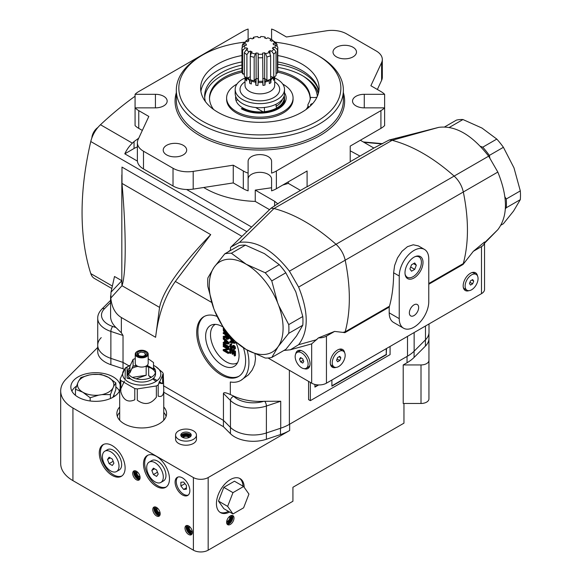<?xml version="1.0" encoding="UTF-8"?>
<svg xmlns="http://www.w3.org/2000/svg" width="581" height="581" viewBox="0 0 581 581"><rect width="100%" height="100%" fill="white"/><g stroke="black" fill="none" stroke-linecap="round" stroke-linejoin="round"><path stroke-width="0.87" d="M414.086 351.214L414.086 357.431L425.415 346.102A26.312 15.193 180 0 0 428.938 338.505L428.938 398.9A7.938 4.583 180 0 1 421.007 403.475L403.207 403.475L403.207 364.948L421.007 364.948A7.938 4.583 0 0 0 428.938 360.365L428.938 398.9M428.938 333.247L428.938 360.365M188.367 525.812A4.111 2.375 -120 0 0 187.801 525.994A4.111 2.375 -120 0 0 187.801 530.743A4.111 2.375 -120 0 0 191.912 533.118A4.111 2.375 -120 0 0 192.355 532.719M226.634 522.66A4.111 2.375 120 0 0 227.077 523.06A4.111 2.375 120 0 0 230.25 521.956A4.111 2.375 120 0 0 232.044 517.816A4.111 2.375 120 0 0 231.194 515.935A4.111 2.375 120 0 0 230.628 515.746M136.092 471.082A4.111 2.375 -120 0 0 135.533 471.264A4.111 2.375 -120 0 0 135.533 476.013A4.111 2.375 -120 0 0 139.643 478.388A4.111 2.375 -120 0 0 140.086 477.989M156.173 507.228A4.111 2.375 -120 0 0 155.614 507.409A4.111 2.375 -120 0 0 155.614 512.159A4.111 2.375 -120 0 0 159.724 514.534A4.111 2.375 -120 0 0 160.167 514.134M414.086 357.431A44.272 25.557 180 0 1 407.049 362.726L403.207 364.948M403.962 403.475L403.962 423.164L292.926 487.27L292.926 501.25L208.165 550.185A10.443 6.028 180 0 1 193.4 550.185L72.923 480.625A41.767 24.111 180 0 1 60.693 463.58L60.693 390.94A41.767 24.111 0 0 0 72.923 407.993L72.923 480.625M101.247 337.612A26.312 15.193 0 0 0 97.724 345.208A26.312 15.193 0 0 0 110.877 358.368L123.027 362.413L128.982 365.848L123.027 362.413L123.027 368.724L124.022 369.298M163.755 392.233L223.431 426.694L223.431 420.383L163.392 385.719L223.431 420.383L230.446 427.398A26.312 15.193 0 0 0 234.637 430.543M289.382 370.308L289.382 424.355A44.272 25.557 0 0 0 289.658 424.195L407.049 356.414L407.049 362.726M242.996 486.152A19.631 11.329 120 0 0 239.525 478.316M219.93 512.253A19.631 11.329 120 0 0 228.449 511.345M244.194 487.336A19.631 11.329 120 0 0 240.127 478.628A19.631 11.329 120 0 0 220.504 489.957A19.631 11.329 120 0 0 220.504 512.624A19.631 11.329 120 0 0 229.633 512.028M119.425 391.107A24.809 14.322 0 0 0 115.844 386.881M76.561 386.053A24.809 14.322 0 0 0 71.877 391.107M114.029 394.63L114.029 395.203A18.374 10.611 180 0 1 113.825 396.765M166.115 416.345A24.852 14.343 0 0 0 163.755 412.43M119.693 412.43A24.852 14.343 0 0 0 117.326 416.345M186.726 525.493A5.222 3.014 -120 0 0 187.249 531.063A5.222 3.014 -120 0 0 191.81 534.302M192.369 532.37A5.222 3.014 -120 0 0 190.089 527.112A5.222 3.014 -120 0 0 186.065 525.718A5.222 3.014 -120 0 0 186.065 531.746A5.222 3.014 -120 0 0 191.287 534.76A5.222 3.014 -120 0 0 192.369 532.37M227.186 524.236A5.222 3.014 120 0 0 230.926 522.188A5.222 3.014 120 0 0 232.828 517.366A5.222 3.014 120 0 0 232.269 515.434M234.005 518.049A5.222 3.014 120 0 0 232.923 515.652A5.222 3.014 120 0 0 227.708 518.666A5.222 3.014 120 0 0 227.708 524.701A5.222 3.014 120 0 0 231.725 523.299A5.222 3.014 120 0 0 234.005 518.049M103.665 444.371A18.272 10.552 -120 0 0 104.231 465.09A18.272 10.552 -120 0 0 121.894 475.948M125.111 467.959A18.272 10.552 -120 0 0 117.137 449.571A18.272 10.552 -120 0 0 103.055 444.676A18.272 10.552 -120 0 0 103.055 465.773A18.272 10.552 -120 0 0 121.327 476.326A18.272 10.552 -120 0 0 125.111 467.959M134.451 470.763A5.222 3.014 -120 0 0 134.974 476.333A5.222 3.014 -120 0 0 139.542 479.565M140.094 477.64A5.222 3.014 -120 0 0 137.82 472.382A5.222 3.014 -120 0 0 133.797 470.988A5.222 3.014 -120 0 0 133.797 477.016A5.222 3.014 -120 0 0 139.019 480.029A5.222 3.014 -120 0 0 140.094 477.64M147.908 455.192A18.374 10.611 -120 0 0 148.482 476.035A18.374 10.611 -120 0 0 166.246 486.951M169.478 478.918A18.374 10.611 -120 0 0 161.46 460.421A18.374 10.611 -120 0 0 147.298 455.497A18.374 10.611 -120 0 0 147.298 476.718A18.374 10.611 -120 0 0 165.672 487.328A18.374 10.611 -120 0 0 169.478 478.918M177.88 477.095A10.443 6.028 -120 0 0 178.432 488.752A10.443 6.028 -120 0 0 188.251 495.063M189.856 490.676A10.443 6.028 -120 0 0 185.303 480.175A10.443 6.028 -120 0 0 177.256 477.371A10.443 6.028 -120 0 0 177.256 489.434A10.443 6.028 -120 0 0 187.692 495.462A10.443 6.028 -120 0 0 189.856 490.676M154.531 506.908A5.222 3.014 -120 0 0 155.054 512.478A5.222 3.014 -120 0 0 159.622 515.717M160.182 513.786A5.222 3.014 -120 0 0 157.901 508.528A5.222 3.014 -120 0 0 153.878 507.133A5.222 3.014 -120 0 0 153.878 513.161A5.222 3.014 -120 0 0 159.1 516.175A5.222 3.014 -120 0 0 160.182 513.786M110.877 364.672A26.312 15.193 180 0 1 97.724 351.52L97.724 345.208A26.312 15.193 180 0 0 110.877 358.368L123.027 362.413L123.027 335.477L110.877 331.424L110.877 364.672L123.027 368.724M60.693 390.94A41.767 24.111 0 0 1 66.285 378.885L97.724 347.445M289.658 424.195L289.658 430.506L208.165 477.553L208.165 550.185M289.658 430.506A44.272 25.557 180 0 1 280.485 434.566L280.485 428.27M223.445 393.446L223.445 420.39L230.461 427.405L230.461 400.462L223.445 393.446C223.692 392.197 225.987 392.553 230.316 394.521L233.33 395.922A41.767 24.111 0 0 0 263.818 401.297L280.732 401.246L266.403 406.025L266.388 439.265L280.485 434.566M223.431 426.694L230.446 433.702L230.446 427.398M266.388 439.265A26.312 15.193 180 0 1 230.446 433.702M193.4 550.185L193.4 477.553A10.443 6.028 0 0 0 208.165 477.553M193.4 477.553L72.923 407.993M120.144 384.738A24.809 14.322 0 0 0 93.672 372.741A24.809 14.322 0 0 0 70.846 387.019A24.809 14.322 0 0 0 78.108 397.143A24.809 14.322 0 0 0 102.22 400.825A24.809 14.322 0 0 0 119.693 390.555M119.693 406.976A24.852 14.343 0 0 0 116.868 413.614A24.852 14.343 0 0 0 124.152 423.76A24.852 14.343 0 0 0 151.227 426.868A24.852 14.343 0 0 0 166.573 413.614A24.852 14.343 0 0 0 163.755 406.976M175.578 435.096L175.578 439.185A10.443 6.028 0 0 0 186.022 445.22A10.443 6.028 0 0 0 196.458 439.185L196.458 435.096A10.443 6.028 0 0 0 193.4 430.833A10.443 6.028 0 0 0 182.02 429.526A10.443 6.028 0 0 0 175.578 435.096A10.443 6.028 0 0 0 186.022 441.124A10.443 6.028 0 0 0 196.458 435.096M191.105 435.779A5.222 3.014 0 0 0 186.022 433.448A5.222 3.014 0 0 0 180.931 435.779M182.027 437.043A4.111 2.375 180 0 1 183.988 434.392A4.111 2.375 180 0 1 188.927 434.784A4.111 2.375 180 0 1 190.009 437.043M182.325 437.232A5.222 3.014 0 0 0 188.019 437.878A5.222 3.014 0 0 0 191.236 435.096A5.222 3.014 0 0 0 186.022 432.082A5.222 3.014 0 0 0 180.8 435.096A5.222 3.014 0 0 0 182.325 437.232M180.88 485.985L183.654 489.434L186.428 489.187L186.428 485.484L183.654 482.034L180.88 482.281L180.88 485.985L184.947 483.639M186.428 487.837L183.654 489.434M113.585 395.697L115.844 389.531L115.844 382.93L113.571 386.532L110.419 394.601L110.419 398.522M113.571 386.532A18.171 10.487 0 0 0 108.494 377.381A18.171 10.487 0 0 0 92.648 374.454L101.152 374.44L108.494 377.381L115.844 382.93M110.419 394.601L102.009 394.622L98.654 395.145L90.157 397.76L90.157 400.984M90.157 397.76L82.807 392.219L75.457 389.277L75.457 395.334M75.457 389.277L77.738 383.068A18.171 10.487 0 0 0 82.807 392.219A18.171 10.487 0 0 0 98.654 395.145M102.009 394.622A18.171 10.487 0 0 0 112.67 388.471M77.738 383.068L78.631 381.129A18.171 10.487 180 0 1 89.292 374.97L92.648 374.454M78.631 381.129L80.882 377.556L89.292 374.97M142.723 356.937L142.723 356.364L138.99 355.79L138.99 356.603M138.99 355.79L138.474 355.492A4.597 2.651 0 0 0 144.967 355.492A4.597 2.651 0 0 0 144.967 351.737A4.597 2.651 0 0 0 138.474 351.737A4.597 2.651 0 0 0 138.474 355.492L138.99 355.79M138.859 355.688L137.995 353.64L140.725 352.064L144.451 352.638L145.446 354.795L144.48 355.739M137.995 355.165L137.995 356.218M145.446 355.165L145.446 356.218M144.967 355.492L142.723 356.364M137.588 356A5.846 3.377 180 0 1 137.588 351.229A5.846 3.377 180 0 1 145.853 351.229A5.846 3.377 180 0 1 145.853 356A5.846 3.377 180 0 1 137.588 356M137.145 356.77A6.471 3.74 180 0 1 135.25 354.127A6.471 3.74 180 0 1 137.145 351.483A6.471 3.74 180 0 1 146.296 351.483L146.296 351.483A6.471 3.74 180 0 1 148.191 354.127A6.471 3.74 180 0 1 144.197 357.576A6.471 3.74 180 0 1 137.145 356.77M148.191 354.127L148.191 363.336A6.471 3.74 180 0 1 141.72 367.069A6.471 3.74 180 0 1 135.25 363.336L135.25 354.127M148.191 358.738L153.507 362.529L153.507 369.015L154.437 369.552L147.167 365.355M133.093 359.378L133.093 365.856L129.933 372.661L129.933 366.183L133.093 359.378L135.25 358.593M129.933 372.661L129.004 373.481L129.933 371.477M136.281 365.362L132.933 366.204M153.507 367.345A13.821 7.981 180 0 1 155.548 371.52A13.821 7.981 180 0 1 147.008 378.892A13.821 7.981 180 0 1 131.945 377.163A13.821 7.981 180 0 1 127.9 371.52A13.821 7.981 180 0 1 129.933 367.345M155.548 371.52L155.548 374.077A13.821 7.981 180 0 1 147.008 381.448A13.821 7.981 180 0 1 131.945 379.72A13.821 7.981 180 0 1 127.9 374.077L127.9 371.52M128.074 372.799A13.821 7.981 180 0 1 129.933 369.901M131.96 368.427A13.821 7.981 180 0 1 137.995 366.386M145.446 366.386A13.821 7.981 180 0 1 155.367 372.799M137.276 388.921L156.362 385.966L156.362 397.222C150.799 404.449 144.437 405.429 137.276 400.171L137.276 388.921A22.027 12.717 0 0 1 134.785 388.536L120.812 380.468A22.027 12.717 180 0 1 120.144 379.03L125.256 368.013A22.027 12.717 180 0 1 126.142 367.468L128.212 366.277A19.108 11.032 180 0 1 130.246 365.253M158.185 384.912L163.297 373.895L163.755 390.033C163.675 395.233 161.823 397.281 158.185 396.169L158.185 384.912A22.027 12.717 0 0 1 156.362 385.966M153.507 365.391A19.108 11.032 180 0 1 155.229 366.277A19.108 11.032 180 0 1 155.229 381.877A19.108 11.032 180 0 1 128.612 382.102A19.108 11.032 180 0 1 127.442 366.742A19.108 11.032 180 0 1 128.212 366.277M134.785 388.536L134.785 399.786C127.936 402.88 123.281 400.186 120.812 391.725L120.812 380.468M120.144 388.5L119.693 390.033L120.144 390.279L120.144 379.03M125.256 368.477L125.126 379.546M127.079 366.981L127.079 378.209L130.885 379.03M136.143 378.819L146.165 375.261L146.165 366.517M148.663 367.17L148.663 375.646L150.849 377.512M119.846 420.426A22.027 12.717 180 0 1 119.693 418.901L119.693 390.033M163.755 390.033L163.755 418.901A22.027 12.717 180 0 1 163.595 420.426M162.629 374.491L162.629 383.707L158.766 382.908M156.057 381.368L152.658 378.957M163.297 373.895A22.027 12.717 0 0 0 162.629 372.457L155.643 366.517L153.507 365.464M127.275 366.851L130.173 365.471M162.629 383.707L159.15 381.695M157.175 380.562L153.377 378.369M151.394 377.222L148.663 375.646M127.079 378.209L129.527 377.832M132.366 377.396L146.165 375.261M120.812 388.842L124.407 381.1M181.947 436.803A4.111 2.375 180 0 1 184.722 434.886A4.111 2.375 180 0 1 188.927 435.467A4.111 2.375 180 0 1 190.089 436.803M188.81 437.646A2.927 1.685 0 0 0 188.941 437.144A2.927 1.685 0 0 0 187.14 435.583A2.927 1.685 0 0 0 183.952 435.946A2.927 1.685 0 0 0 183.095 437.144A2.927 1.685 0 0 0 183.226 437.646M183.204 437.602A2.927 1.685 180 0 1 183.952 436.876A2.927 1.685 180 0 1 188.832 437.602M230.875 515.797A4.111 2.375 -60 0 1 230.599 520.344A4.111 2.375 -60 0 1 226.801 522.849M226.713 521.324A2.927 1.685 120 0 0 227.084 521.687A2.927 1.685 120 0 0 228.544 521.542A2.927 1.685 120 0 0 230.454 518.964A2.927 1.685 120 0 0 230.003 516.625A2.927 1.685 120 0 0 229.502 516.487M229.553 516.487A2.927 1.685 -60 0 1 227.745 521.077A2.927 1.685 -60 0 1 226.735 521.36M139.919 478.178A4.111 2.375 60 0 1 136.121 475.672A4.111 2.375 60 0 1 135.845 471.126M137.218 471.816A2.927 1.685 -120 0 0 136.717 471.954A2.927 1.685 -120 0 0 136.266 474.292A2.927 1.685 -120 0 0 138.176 476.87A2.927 1.685 -120 0 0 139.636 477.016A2.927 1.685 -120 0 0 140.006 476.652M139.985 476.689A2.927 1.685 60 0 1 138.975 476.405A2.927 1.685 60 0 1 137.174 471.816M160 514.323A4.111 2.375 60 0 1 156.202 511.817A4.111 2.375 60 0 1 155.926 507.271M157.298 507.961A2.927 1.685 -120 0 0 156.797 508.099A2.927 1.685 -120 0 0 156.347 510.438A2.927 1.685 -120 0 0 158.257 513.016A2.927 1.685 -120 0 0 159.717 513.161A2.927 1.685 -120 0 0 160.087 512.798M160.065 512.834A2.927 1.685 60 0 1 159.056 512.551A2.927 1.685 60 0 1 157.255 507.961M192.188 532.908A4.111 2.375 60 0 1 188.389 530.402A4.111 2.375 60 0 1 188.121 525.856M189.486 526.546A2.927 1.685 -120 0 0 188.985 526.684A2.927 1.685 -120 0 0 188.535 529.022A2.927 1.685 -120 0 0 190.445 531.6A2.927 1.685 -120 0 0 191.912 531.746A2.927 1.685 -120 0 0 192.275 531.383M192.253 531.419A2.927 1.685 60 0 1 191.251 531.136A2.927 1.685 60 0 1 189.442 526.546M146.71 467.473A11.736 6.776 -120 0 0 151.837 479.281A11.736 6.776 -120 0 0 160.879 482.426A11.736 6.776 -120 0 0 160.879 468.882A11.736 6.776 -120 0 0 149.143 462.106A11.736 6.776 -120 0 0 146.71 467.473M149.143 462.106L151.801 460.566A11.736 6.776 60 0 1 163.537 467.342A11.736 6.776 60 0 1 163.537 480.894L160.879 482.426M153.413 474.554L156.601 476.391L158.206 474.111L156.601 469.978L153.413 468.141L151.815 470.421L153.413 474.554L157.473 472.208M151.815 470.421L154.59 468.816M102.416 456.564A11.736 6.776 -120 0 0 107.536 468.373A11.736 6.776 -120 0 0 116.578 471.518A11.736 6.776 -120 0 0 116.578 457.966A11.736 6.776 -120 0 0 104.841 451.19A11.736 6.776 -120 0 0 102.416 456.564M104.841 451.19L107.5 449.658A11.736 6.776 60 0 1 119.236 456.434A11.736 6.776 60 0 1 119.236 469.985L116.578 471.518M109.119 463.638L112.307 465.483L113.912 463.202L112.307 459.07L109.119 457.225L107.514 459.506L109.119 463.638L113.172 461.299M107.514 459.506L110.288 457.908M234.455 481.213L223.816 487.357L232.974 492.644L243.606 486.5L234.455 481.213M243.606 486.5L248.937 494.082L243.606 507.816L232.974 513.953L223.816 508.665L218.485 501.091L227.643 506.378L232.974 513.953M232.974 492.644L227.643 506.378M223.816 487.357L218.485 501.091M312.636 103.621A2.607 1.511 0 0 0 310.501 105.103A2.607 1.511 0 0 0 310.69 105.662M317.008 97.071A5.222 3.014 0 0 1 313.74 97.535L310.603 97.376A50.954 29.42 0 0 1 308.162 104.152A5.222 3.014 0 0 0 307.894 105.103A5.222 3.014 0 0 0 309.15 107.071M204.701 97.673A57.425 33.153 180 0 1 241.928 68.209M277.783 67.374A57.425 33.153 180 0 1 318.461 93.018M318.628 90.375A57.425 33.153 0 0 0 277.783 64.201M241.928 65.043A57.425 33.153 0 0 0 204.635 96.09A57.425 33.153 0 0 0 205.449 101.639M242.4 107.986A24.671 14.249 0 0 0 271.036 110.608A24.671 14.249 0 0 0 284.218 95.698M282.533 99.082A23 13.283 180 0 1 276.113 106.287A1.256 0.726 -120 0 0 276.999 107.819A24.257 14.002 180 0 1 249.416 110.557A24.257 14.002 180 0 1 235.719 96.468M276.113 106.287L276.113 104.195M245.022 78.007A24.671 14.249 0 0 0 242.4 79.314A24.671 14.249 0 0 0 235.174 89.387L235.174 93.483A24.671 14.249 0 0 0 259.845 107.725A24.671 14.249 0 0 0 284.523 93.483L284.523 89.387A24.671 14.249 0 0 0 274.675 78.007M235.174 89.387A24.671 14.249 0 0 0 259.845 103.636A24.671 14.249 0 0 0 284.523 89.387M266.897 56.967A17.938 10.356 0 0 0 270.623 55.725L270.623 79.256A17.938 10.356 180 0 1 266.897 80.498L266.897 56.967L265.582 53.67A15.433 8.911 0 0 0 269.402 52.399L270.623 55.725M273.753 53.989A17.938 10.356 0 0 0 276.055 51.883L276.055 75.414A17.938 10.356 180 0 1 273.753 77.513L273.753 53.989L271.588 51.186A15.433 8.911 0 0 0 273.941 49.036L276.055 51.883M277.072 46.422L277.072 44.555A17.938 10.356 0 0 0 275.379 42.268L273.026 40.772L271.342 41.164A13.639 7.873 0 0 0 270.085 40.198L271.204 39.37A15.433 8.911 0 0 0 270.761 39.101A15.433 8.911 0 0 0 267.79 37.765L266.614 38.564A13.639 7.873 0 0 0 264.725 38.048L265.052 37.01A15.433 8.911 0 0 0 260.731 36.509L260.332 37.533A13.639 7.873 0 0 0 258.247 37.583L257.703 36.581A15.433 8.911 0 0 0 253.469 37.286L252.815 38.658M272.765 40.83L272.765 40.263A17.938 10.356 0 0 0 272.533 40.125L270.761 39.101M253.469 37.286L253.948 38.302A13.639 7.873 0 0 0 252.139 38.905L250.847 38.164A15.433 8.911 0 0 0 248.937 39.101L247.165 40.125A17.938 10.356 0 0 0 245.952 40.895L245.952 41.476M245.022 76.939L245.022 85.298A14.823 8.562 180 0 0 259.845 93.861A14.823 8.562 180 0 0 274.675 85.298L274.675 76.808M245.77 77.396L245.836 79.815A13.574 5.425 23.8 0 0 246.656 80.926L246.765 78.028M258.429 81.296L258.16 53.212L258.153 82.502A14.823 8.562 0 0 0 262.743 82.393L262.728 81.195A17.938 10.356 180 0 1 258.429 81.296L258.327 80.926M262.699 81.485A23.53 5.36 80.5 0 0 262.968 85.385L262.634 53.103A13.639 7.873 0 0 0 264.638 52.769L265.582 53.67M262.728 78.667A13.639 7.873 0 0 0 264.638 78.348L266.897 80.498L266.04 80.265L265.19 81.986A14.823 8.562 0 0 0 269.163 80.657L269.228 79.8M270.623 76.423L273.753 77.513L271.908 77.832L271.007 79.633A14.823 8.562 0 0 0 273.397 77.469M276.055 72.988L277.428 73.032L277.428 49.508A17.938 10.356 0 0 0 277.783 47.446L277.783 70.976A17.938 10.356 180 0 1 277.428 73.032L276.055 73.417M244.325 74.346L242.618 73.86A17.938 10.356 180 0 1 241.928 71.405L241.928 47.874A17.938 10.356 0 0 0 242.618 50.329L242.618 73.86L244.325 73.714M246.838 78.108A14.823 8.562 0 0 0 249.525 80.142L248.566 78.319L246.91 78.152A17.938 10.356 180 0 1 244.325 76.162L244.325 52.639A17.938 10.356 0 0 0 246.91 54.621L246.91 78.152L250.28 76.75M251.435 80.127L251.5 81.071A14.823 8.562 0 0 0 255.647 82.212L254.892 80.527L254.166 80.803A17.938 10.356 180 0 1 250.28 79.735L250.28 56.204A17.938 10.356 0 0 0 254.166 57.272L254.166 80.803L256.112 78.551A13.639 7.873 0 0 0 258.16 78.791A23.53 3.827 -83.3 0 1 257.92 85.501L258.153 82.502M258.429 57.773A17.938 10.356 0 0 0 262.728 57.672M277.783 47.446A17.938 10.356 0 0 0 277.769 47.032L275.249 44.839L273.433 44.73A13.639 7.873 0 0 0 273.099 43.539L274.762 43.11A15.433 8.911 0 0 0 273.026 40.772M265.51 38.237L265.052 37.01M248.937 39.101A15.433 8.911 0 0 0 247.673 39.929L248.908 40.699A13.639 7.873 0 0 0 247.796 41.723L246.053 41.404L243.635 43.016A17.938 10.356 0 0 0 242.27 45.376L242.27 47.555M273.455 77.396L273.549 80.287A13.574 5.766 -24.9 0 0 274.21 79.147L274.247 77.15M270.238 79.415A23.53 13.319 -119 0 0 270.855 82.756L271.007 79.633M270.855 82.756A13.574 3.951 163 0 1 270.332 83.061A13.574 3.958 -17 0 1 269.344 83.591L269.163 80.657M262.968 85.385A13.574 2.89 -6.6 0 0 264.972 85.051L265.19 81.986M255.647 82.212L255.872 85.262A13.574 2.803 4.7 0 0 257.92 85.501M249.525 80.142L249.692 83.257A13.574 3.718 15.3 0 0 251.312 84.013L251.5 81.071M258.269 54.265A15.433 8.911 0 0 0 262.67 54.156M277.428 49.508L274.893 47.373A15.433 8.911 0 0 0 275.249 44.839M277.072 44.555L274.762 43.11M272.765 40.263L271.204 39.37M247.673 39.929L245.952 40.895M246.053 41.404A15.433 8.911 0 0 0 244.659 43.822L242.27 45.376M241.928 47.874L244.419 45.565A15.433 8.911 0 0 0 245.131 48.078L242.618 50.329M250.28 56.204L251.319 52.827A15.433 8.911 0 0 0 255.299 53.917L254.166 57.272M244.325 52.639L246.315 49.69A15.433 8.911 0 0 0 248.966 51.716L246.91 54.621M269.402 52.399L268.516 51.477A13.639 7.873 0 0 0 270.027 50.641L271.588 51.186M270.027 54.091L270.027 50.641M273.941 49.036L272.416 48.455A13.639 7.873 0 0 0 273.077 47.308L273.077 48.702M273.695 77.505A23.53 18.229 -150 0 0 274.21 79.147M273.077 47.308L274.893 47.373M264.972 85.051A23.53 5.36 -99.5 0 1 264.638 78.348L264.638 52.769M244.659 43.822L246.38 44.171A13.639 7.873 0 0 0 246.213 45.376L244.419 45.565M245.131 48.078L246.932 47.925L246.932 49.407M245.836 79.815A23.53 17.67 143.5 0 0 246.409 77.832M246.932 47.925A13.639 7.873 0 0 0 247.753 49.036L246.315 49.69M255.299 53.917L256.112 52.973L256.112 78.551A23.53 3.827 96.7 0 1 255.872 85.262M256.112 52.973A13.639 7.873 0 0 0 258.16 53.212M248.966 51.716L250.447 51.106A13.639 7.873 0 0 0 252.067 51.869L251.319 52.827M249.692 83.257A23.53 12.143 115.2 0 0 250.28 79.677M250.447 51.106L250.447 55.66M330.698 365.115A9.971 5.759 0 0 0 331.228 365.217M316.558 89.263L313.573 84.608L316.289 88.755A59.066 34.105 180 0 1 318.265 93.752M200.888 91.333A59.218 34.192 180 0 1 217.969 70.359A59.218 34.192 180 0 1 241.928 61.949M277.783 61.956A59.218 34.192 180 0 1 318.809 91.333M241.928 55.544A59.218 34.192 0 0 0 217.969 63.954A59.218 34.192 0 0 0 200.627 88.13A59.218 34.192 0 0 0 259.845 122.322A59.218 34.192 0 0 0 319.071 88.13A59.218 34.192 0 0 0 277.783 55.544M244.935 42.152A81.02 46.778 0 0 0 202.558 55.05A81.02 46.778 0 0 0 202.558 121.204A81.02 46.778 0 0 0 317.139 121.204A81.02 46.778 0 0 0 317.139 55.05A81.02 46.778 0 0 0 275.285 42.21M317.139 55.05L318.911 56.074A83.526 48.223 180 0 1 343.378 90.171A83.526 48.223 180 0 1 318.911 124.276A83.526 48.223 180 0 1 227.883 134.727A83.526 48.223 180 0 1 176.319 90.171A83.526 48.223 180 0 1 200.786 56.074L202.558 55.05M423.012 262.394A12.738 7.357 120 0 0 420.368 256.562A12.738 7.357 120 0 0 407.63 263.919A12.738 7.357 120 0 0 407.63 278.626A12.738 7.357 120 0 0 417.448 275.212A12.738 7.357 120 0 0 423.012 262.394M407.078 277.144A12.738 7.357 -60 0 1 406.112 277.166M418.349 255.974A12.738 7.357 -60 0 1 418.807 256.824M418.654 307.538A6.58 3.798 120 0 0 417.289 304.524A6.58 3.798 120 0 0 410.716 308.322A6.58 3.798 120 0 0 410.716 315.919A6.58 3.798 120 0 0 415.778 314.154A6.58 3.798 120 0 0 418.654 307.538M399.234 276.019L399.234 318.642A20.88 12.056 120 0 0 403.563 328.207A20.88 12.056 120 0 0 419.649 322.608A20.88 12.056 120 0 0 428.771 301.597L428.771 258.966A20.88 12.056 120 0 0 424.442 249.409A20.88 12.056 120 0 0 408.349 255.001A20.88 12.056 120 0 0 399.234 276.019L393.627 272.779A167.052 96.453 60 0 1 389.481 306.209A18.374 10.611 60 0 1 389.197 307.095L389.197 312.847L399.234 318.642M233.635 342.485A22.18 12.804 60 0 1 233.33 342.027L233.003 341.781M215.348 324.365A22.18 12.804 -120 0 0 215.093 324.503A22.18 12.804 -120 0 0 215.093 350.111A22.18 12.804 -120 0 0 237.266 362.914A22.18 12.804 -120 0 0 237.52 362.762M232.175 341.12L231.746 340.756M228.987 337.931L228.449 337.263M226.83 334.809L226.198 333.588M225.639 332.288L225.268 331.25M222.625 326.791A23.632 13.646 -120 0 0 212.98 324.539A23.632 13.646 -120 0 0 210.525 352.747A23.632 13.646 -120 0 0 236.184 364.73A23.632 13.646 -120 0 0 239.052 355.572A23.632 13.646 -120 0 0 235.879 342.42M403.563 328.207L393.519 322.404A20.88 12.056 -60 0 1 389.197 312.847M393.627 272.779L394.615 265.524L397.484 257.957L401.95 251.312L407.463 246.671L413.251 244.783L418.371 245.901L424.442 249.409M481.482 246.605A10.443 6.028 0 0 0 484.539 242.35A10.443 6.028 0 0 0 484.525 242.001L473.333 251.312L481.482 246.605L481.482 293.666L326.442 383.177A10.443 6.028 180 0 1 311.677 383.177L311.677 343.879L318.468 337.873A10.443 6.028 0 0 0 326.442 336.123L334.591 331.417L318.468 337.873M248.109 39.573L248.109 29.05A23.385 13.501 0 0 0 243.308 31.185L138.765 91.537A23.385 13.501 0 0 0 135.075 94.311L155.425 94.311A11.736 6.776 180 0 1 167.161 101.087A11.736 6.776 180 0 1 155.425 107.863L135.075 107.863A23.385 13.501 0 0 0 138.765 110.637L148.823 116.44L138.089 139.571A20.88 12.056 0 0 0 137.377 142.686A20.88 12.056 0 0 0 143.492 151.213L173.022 168.265A20.88 12.056 0 0 0 193.197 171.38L233.257 165.186L243.308 170.988A23.385 13.501 0 0 0 248.109 173.123L248.109 161.373A11.736 6.776 180 0 1 259.845 154.597A11.736 6.776 180 0 1 271.581 161.373L271.581 173.123A23.385 13.501 0 0 0 276.382 170.988L380.925 110.637A23.385 13.501 0 0 0 384.622 107.863L364.272 107.863A11.736 6.776 180 0 1 352.536 101.087A11.736 6.776 180 0 1 364.272 94.311L384.622 94.311A23.385 13.501 0 0 0 380.925 91.537L370.874 85.734L381.608 62.603A20.88 12.056 0 0 0 382.32 59.487A20.88 12.056 0 0 0 376.205 50.961L346.668 33.909A20.88 12.056 0 0 0 326.5 30.793L286.44 36.988L276.382 31.185A23.385 13.501 0 0 0 271.581 29.05L271.581 39.573M248.109 173.123L248.109 190.851A23.385 13.501 180 0 1 243.308 188.723L233.257 182.921L193.197 189.115A20.88 12.056 180 0 1 173.022 185.993L143.492 168.948A20.88 12.056 180 0 1 137.377 160.421L137.377 142.686M183.24 145.315A11.736 6.776 180 0 1 186.683 150.101A11.736 6.776 180 0 1 174.946 156.877A11.736 6.776 180 0 1 163.21 150.101A11.736 6.776 180 0 1 170.451 143.848A11.736 6.776 180 0 1 183.24 145.315M353.052 47.279A11.736 6.776 180 0 1 356.487 52.065A11.736 6.776 180 0 1 344.751 58.841A11.736 6.776 180 0 1 333.015 52.065A11.736 6.776 180 0 1 340.263 45.812A11.736 6.776 180 0 1 353.052 47.279M230.461 427.405A26.312 15.193 180 0 0 266.403 432.961L280.732 428.19L280.732 401.246M204.468 316.333A34.584 19.965 -120 0 0 205.049 355.906A34.584 19.965 -120 0 0 239.031 376.197M217.069 316.405A34.584 19.965 -120 0 0 203.873 316.66A34.584 19.965 -120 0 0 203.873 356.589A34.584 19.965 -120 0 0 238.45 376.553A34.584 19.965 -120 0 0 245.61 360.721A34.584 19.965 -120 0 0 243.439 347.837M350.212 161.707L374.106 147.915L389.197 139.999L392.131 140.304C412.815 145.875 433.499 157.814 454.182 176.13C458.837 180.466 461.88 185.738 463.304 191.933C468.823 219.015 468.823 242.894 463.304 263.585L463.028 264.471L428.771 284.247M389.197 307.095L344.896 332.666L345.179 331.787C350.713 311.089 350.713 287.203 345.179 260.135C343.749 253.933 340.706 248.668 336.058 244.332C315.381 226.002 294.698 214.062 274.007 208.506L271.066 208.194L280.478 201.97L305.737 187.387A18.374 10.611 60 0 1 307.095 186.806L307.095 170.988L276.382 188.723A23.385 13.501 180 0 1 271.581 190.851L271.581 179.108A11.736 6.776 180 0 0 259.845 172.332A11.736 6.776 180 0 0 248.109 179.108M334.591 331.417L342.993 332.39L345.179 331.787L389.481 306.209M230.519 250.52L230.519 247.491L231.035 246.961L239.539 242.379C256.17 240.28 272.801 249.881 289.432 271.182L298.612 287.087C308.743 312.142 308.743 331.344 298.612 344.7L290.391 349.777L283.877 350.474M344.896 332.666L342.993 332.39M290.391 349.777L311.677 343.879M389.197 139.999L438.757 127.362C455.359 125.249 471.99 134.85 488.65 156.166L497.83 172.07C507.961 197.119 507.961 216.328 497.83 229.677L484.539 243.236M473.333 251.312L463.028 264.471M468.954 290.667A10.233 5.904 -60 0 1 463.173 285.823A10.233 5.904 -60 0 1 469.673 273.753A10.233 5.904 -60 0 1 477.495 275.873M336.065 367.395A10.233 5.904 -60 0 1 330.277 362.551A10.233 5.904 -60 0 1 336.784 350.481A10.233 5.904 -60 0 1 344.606 352.602M268.066 358.005L311.677 383.177M295.729 353.88A10.233 5.904 60 0 1 303.304 351.592A10.233 5.904 60 0 1 310.036 363.256A10.233 5.904 60 0 1 304.27 368.674M484.539 242.35L484.539 289.403A10.443 6.028 180 0 1 481.482 293.666M280.732 428.19A41.767 24.111 180 0 0 289.382 424.355L407.506 356.153L407.506 336.377M382.32 59.487L382.32 77.215A20.88 12.056 180 0 1 381.608 80.338L377.359 89.481M384.622 94.311L384.622 125.59A23.385 13.501 180 0 1 380.925 128.365L350.212 146.1L350.212 161.91L307.095 186.806M233.257 182.921L233.257 165.186M142.33 130.427L138.765 128.365A23.385 13.501 180 0 1 135.075 125.59L135.075 94.311M123.027 335.477L121.364 332.833L121.364 317.524L155.599 337.292C158.272 314.931 164.851 296.31 175.339 281.451L210.714 234.63L121.995 183.407L121.981 167.088L241.652 236.184M247.107 350.016A39.261 22.666 60 0 1 240.788 380.432A39.261 22.666 60 0 1 230.316 381.986L230.316 394.521M240.788 380.432L248.436 374.868L252.183 370.061L254.667 364.505L255.517 358.651L254.986 353.967M414.144 332.543L414.144 351.164L425.474 339.827L425.474 325.999M429.003 323.966L429.003 332.23A26.312 15.193 180 0 1 425.474 339.827M271.066 208.194L231.035 246.961M395.378 138.351L396.126 138.162M271.581 190.851L271.581 179.108M277.979 203.96L274.61 201.28L274.61 206.153M269.453 209.61L255.255 201.418L255.255 190.103L274.61 201.28M350.212 150.813L359.973 156.071M97.724 345.208L97.724 318.272A26.312 15.193 0 0 0 110.877 331.424A3.762 1.532 -71.6 0 1 112.758 326.478L116.069 327.582L121.364 332.833M288.329 181.824L288.329 183.378L300.5 190.408M255.255 190.103L271.581 187.75M282.715 185.063L288.329 183.378M264.435 111.915L264.435 112.605A77.055 44.49 180 0 1 264.573 112.605M264.435 107.478L264.435 111.668M235.915 100.193L237.934 100.034M255.255 201.418A77.055 44.49 180 0 1 203.713 187.489M414.144 351.164A41.767 24.111 180 0 1 407.506 356.153M121.828 280.754L110.993 292.192L114.508 276.491L121.828 280.717M110.993 292.192L110.797 298.046C111.799 307.385 115.321 313.878 121.364 317.524M116.069 327.582A36.756 21.221 180 0 1 110.601 316.442L110.601 295.78M121.995 183.407C126.215 231.507 126.338 273.382 121.995 285.707A125.293 72.334 180 0 1 121.828 282.017L121.828 174.917M210.714 234.63C179.841 266.868 162.796 291.125 159.564 307.4L121.995 285.707L110.797 298.046M159.564 307.4L155.599 337.292M228.108 251.907L230.519 250.026M137.377 146.92A20.88 12.056 0 0 0 134.044 148.489L124.799 153.827L137.414 161.104M186.603 189.508L251.086 226.735M138.728 138.184L134.044 141.59L134.044 148.489M124.799 153.827A20.88 12.056 -60 0 1 132.374 143.144A271.465 156.732 -60 0 1 134.044 141.59M264.435 112.605L263.411 112.01M263.04 111.799L255.625 107.521M360.343 140.246L373.859 148.053M111.574 288.358L94.442 278.466A20.88 12.056 -60 0 1 90.781 273.6A271.465 156.732 -60 0 1 90.781 141.524A20.88 12.056 -60 0 1 100.477 124.733A271.465 156.732 -60 0 1 135.075 96.235M213.619 109.497A50.351 29.072 180 0 1 209.501 97.986A50.351 29.072 180 0 1 241.928 70.817M277.783 70.824A50.351 29.072 180 0 1 310.196 97.986A50.351 29.072 180 0 1 310.116 99.612M307.894 106.672A50.351 29.072 180 0 1 306.078 109.497M209.516 98.668A50.351 29.072 180 0 1 242.03 72.16M277.667 72.16A50.351 29.072 180 0 1 310.181 98.668M293.071 97.986L293.071 99.344A33.226 19.18 180 0 1 272.562 117.071A33.226 19.18 180 0 1 236.351 112.91A33.226 19.18 180 0 1 226.619 99.344L226.619 97.986A33.226 19.18 0 0 0 236.351 111.545A33.226 19.18 0 0 0 272.562 115.706A33.226 19.18 0 0 0 293.071 97.986A33.226 19.18 0 0 0 282.744 84.085M236.946 84.085A33.226 19.18 0 0 0 226.619 97.986M242.066 108.64C256.294 118.045 286.251 110.223 284.508 99.315A24.663 14.242 0 0 0 284.487 98.676M241.776 108.56A1.627 0.937 -60 0 1 242.408 109.381M223.227 346.494L227.607 349.021L223.227 349.515L223.227 350.604L228.246 353.502L228.246 352.776L223.975 350.307L228.246 349.755L228.246 348.673L223.227 345.775L223.227 346.494M223.227 344.802L228.246 347.707L228.246 346.98L223.227 344.083L223.227 344.802M228.246 344.083L228.246 343.117L223.227 338.287L223.227 339.006L224.513 340.234L224.513 342.645L223.227 342.391L223.227 343.117L228.246 344.083M227.825 343.349L224.934 342.775L224.934 340.597L227.825 343.349M225.472 334.75L225.472 336.798L223.227 336.472L223.227 337.314L225.682 337.648L226.648 339.173L227.825 339.362L228.246 335.629L223.227 332.731L223.227 333.45L225.472 334.75M226.111 337.416L226.111 335.121L227.716 336.043L227.607 338.636L226.75 338.505L226.111 337.416M223.227 327.793L223.336 330.495L223.975 331.831L227.483 333.864M226.837 333.036L224.186 331.228L223.867 328.824M230.366 353.502L230.366 349.878L232.073 350.866L232.073 354.003L232.712 354.374L232.712 351.236L234.107 352.035L234.107 355.659L234.746 356.03L234.746 351.679L229.727 348.782L229.727 353.132L230.366 353.502M233.569 348.949L233.889 349.74L234.746 348.782L233.998 346.298L232.291 345.797L231.863 347.721L231.325 348.019L230.366 346.378L231.115 344.148L230.149 344.075L229.727 346.007L230.475 348.004L231.863 348.811L232.502 348.215L232.712 346.646L233.25 346.472L234.107 347.808L233.569 348.949M234.746 343.349L234.746 342.383L229.727 337.554L229.727 338.28L231.006 339.5L231.006 341.918L229.727 341.657L229.727 342.383L234.746 343.349M234.317 342.616L231.434 342.042L231.434 339.87L234.317 342.616M225.675 341.301L225.675 342.347L227.062 342.623M227.919 342.797L225.675 340.64M228.246 338.265L228.449 335.615L226.851 334.823M226.851 335.542L226.96 337.408L227.716 338.207M224.665 330.088L225.806 331.671M232.175 340.575L232.175 341.613L233.555 341.889M234.412 342.064L232.175 339.907M235.487 342.1L235.487 342.921L234.746 342.783M230.461 341.81L230.461 341.229L231.006 341.337M231.434 341.425L231.746 340.161M231.746 339.493L230.461 337.452M234.746 348.382L234.521 346.472L233.649 346M233.344 346.53L233.242 347.787L232.4 348.382M231.558 347.975L230.461 345.027M230.599 344.032L231.855 343.727L231.107 345.949L231.913 347.503M232.611 347.256L232.705 346.675M232.887 345.608L233.882 345.259L235.16 346.603L235.487 348.36L234.644 349.312M232.814 350.568L231.107 349.58M231.107 350.307L231.107 353.074L230.461 352.703L230.461 349.936M230.461 349.21L230.461 348.36L235.487 351.258L235.487 355.601L234.84 355.231L234.84 351.614L233.453 350.939M233.453 351.665L233.453 353.945L232.814 353.582L232.814 351.294M226.779 332.957L224.716 331.402L223.968 328.984M226.111 336.363L226.212 335.172M226.212 334.453L223.968 333.029L223.968 332.303L228.18 334.736M228.987 335.716L228.878 338.643L228.144 339.05M227.403 338.752L226.111 337.183M223.968 336.581L223.968 336.043L225.472 336.268M225.246 340.226L223.968 337.859L228.987 342.688L228.987 343.654L228.246 343.509M223.968 342.536L223.968 341.962L224.513 342.071M224.934 342.158L225.246 340.894M228.987 347.278L223.968 344.38L223.968 343.654L228.987 346.552L228.987 347.278M228.159 348.622L223.968 346.073L223.968 345.346L228.987 348.244L228.987 349.334L228.246 349.428M225.181 350.154L228.987 352.347L228.987 353.074L224.157 350.285M223.968 349.435L227.106 348.738M331.904 385.82L386.242 354.454L386.242 348.651M314.924 386.757L318.112 384.92M308.576 381.39L308.576 399.634L310.348 400.658L310.348 382.414M390.083 346.436L390.083 354.621L310.348 400.658M386.539 348.484L386.242 354.454M386.539 354.621L331.904 386.162L331.904 380.025M318.664 384.942L314.924 387.099L314.924 384.455M97.557 127.893A10.69 6.173 120 0 0 92.059 137.421M91.856 137.958A9.369 5.411 -60 0 1 97.928 127.442M415.132 256.628A11.736 6.776 -60 0 1 421.414 262.292A11.736 6.776 -60 0 1 414.13 276.011A11.736 6.776 -60 0 1 405.066 274.058M411.522 271.211L414.711 269.366L416.316 265.241L414.711 262.961L411.522 264.798L409.917 268.93L411.522 271.211M410.658 267.028L414.711 269.366M416.316 265.241L413.534 263.636M331.344 366.299A11.736 6.776 0 0 0 333.276 366.488M295.17 356.596A9.143 5.28 -120 0 0 299.157 365.805A9.143 5.28 -120 0 0 306.209 368.252A9.143 5.28 -120 0 0 306.209 357.693A9.143 5.28 -120 0 0 297.058 352.413A9.143 5.28 -120 0 0 295.17 356.596M297.058 352.413L299.426 351.047A9.143 5.28 60 0 1 301.365 350.626M309.905 365.42A9.143 5.28 60 0 1 308.569 366.887L306.209 368.252M300.573 361.847L302.694 363.074L303.761 361.564L302.694 358.811L300.573 357.584L299.505 359.102L300.573 361.847L303.267 360.293M299.505 359.102L301.35 358.034M332.23 362.784A9.143 5.28 120 0 0 334.126 366.974A9.143 5.28 120 0 0 343.269 361.694A9.143 5.28 120 0 0 343.269 351.135A9.143 5.28 120 0 0 336.225 353.582A9.143 5.28 120 0 0 332.23 362.784M338.97 349.348A9.143 5.28 -60 0 1 340.909 349.769L343.269 351.135M334.126 366.974L331.758 365.609A9.143 5.28 -60 0 1 330.429 364.142M337.634 361.796L339.762 360.569L340.822 357.823L339.762 356.306L337.634 357.533L336.566 360.285L337.634 361.796M337.06 359.014L339.762 360.569M340.822 357.823L338.977 356.756M465.12 286.063A9.143 5.28 120 0 0 467.015 290.246A9.143 5.28 120 0 0 476.159 284.966A9.143 5.28 120 0 0 476.159 274.406A9.143 5.28 120 0 0 469.114 276.861A9.143 5.28 120 0 0 465.12 286.063M471.859 272.62A9.143 5.28 -60 0 1 473.798 273.041L476.159 274.406M467.015 290.246L464.655 288.888A9.143 5.28 -60 0 1 463.318 287.413M470.523 285.075L472.651 283.848L473.718 281.102L472.651 279.584L470.523 280.812L469.463 283.557L470.523 285.075M469.949 282.286L472.651 283.848M473.718 281.102L471.874 280.035M480.378 146.325L482.753 147.182L496.799 139.077L482.012 128.074L462.963 119.541L449.324 127.413M462.963 119.541A57.425 33.153 -120 0 0 456.426 120.114L444.683 126.898M504.874 196.806L506.262 199.007L520.307 190.902L513.989 167.865L503.407 147.298A57.425 33.153 -120 0 0 496.799 139.077M503.407 147.298L489.362 155.41A57.425 33.153 -120 0 0 482.753 147.182M489.362 155.41L489.812 157.785M520.307 190.902A57.425 33.153 -120 0 1 520.307 199.646L513.553 211.063L503.371 223.743L501.033 225.094M520.307 199.646L506.262 207.751A57.425 33.153 -120 0 0 506.262 199.007M506.262 207.751L505.325 208.84M302.781 316.5A57.425 33.153 60 0 1 302.781 325.237L288.735 333.349A57.425 33.153 -120 0 0 288.735 324.612L302.781 316.5L295.831 291.88L285.808 272.794L271.763 280.906L277.522 302.454A52.203 30.139 -120 0 0 246.177 264.239L265.219 272.772L279.265 264.66L264.486 253.665L245.436 245.131L231.391 253.243L246.177 264.239A52.203 30.139 -120 0 0 214.2 267.107L224.782 253.832A57.425 33.153 60 0 1 231.391 253.243M288.735 333.349L278.154 346.617L271.828 357.431L285.881 349.319L296.463 336.05L302.781 325.237M271.828 357.431A57.425 33.153 60 0 1 265.219 358.027L246.177 349.486A52.203 30.139 -120 0 0 278.154 346.617A52.203 30.139 -120 0 0 278.713 305.519L288.735 324.612M265.219 272.772A57.425 33.153 60 0 1 271.763 280.906M279.265 264.66A57.425 33.153 60 0 1 285.808 272.794M224.782 253.832L238.827 245.719A57.425 33.153 60 0 1 245.436 245.131M246.177 349.486L231.391 338.491A57.425 33.153 60 0 1 224.811 330.313L214.636 310.806A52.203 30.139 -120 0 0 246.177 349.486M277.522 302.454L278.713 305.519M213.793 308.634L207.875 286.658A57.425 33.153 60 0 1 207.875 277.914L214.2 267.107A52.203 30.139 -120 0 0 213.793 308.634L214.636 310.806M425.415 346.102L425.415 339.885M421.007 403.475L421.007 364.948M112.823 397.353L113.571 395.741M283.971 96.468A24.257 14.002 180 0 1 276.999 107.819M274.675 81.783A19.841 11.453 180 0 1 273.6 97.644A19.841 11.453 180 0 1 246.097 97.644A19.841 11.453 180 0 1 245.022 81.783M343.378 90.171L343.378 100.063A83.526 48.223 180 0 1 318.911 134.16A83.526 48.223 180 0 1 227.883 144.618A83.526 48.223 180 0 1 176.319 100.063L176.319 90.171M176.319 92.706A84.782 48.949 0 0 0 220.787 144.531A84.782 48.949 0 0 0 319.797 135.7A84.782 48.949 0 0 0 343.378 92.706M173.022 168.265L173.022 185.993M143.492 168.948L143.492 151.213M263.818 401.297A22.55 13.022 180 0 1 233.715 396.307L233.33 395.922M233.715 396.307A3.762 2.658 -45 0 0 230.461 400.462A26.312 15.193 0 0 0 266.403 406.025A3.762 1.532 71.6 0 0 264.689 401.26M464.923 261.995L463.304 263.585L428.771 283.528M298.612 287.087L497.83 172.07M289.432 271.182L488.65 156.166M298.612 344.7L316.856 339.638M497.83 229.677L484.539 242.735M326.442 336.123L326.442 383.177M381.608 80.338L381.608 62.603M380.925 110.637L380.925 128.365M276.382 188.723L276.382 170.988M243.308 170.988L243.308 188.723M193.197 189.115L193.197 171.38M138.765 128.365L138.765 110.637M175.339 281.451L211.673 302.425M239.539 242.379L274.007 208.506L392.131 140.304L438.757 127.362M155.425 94.311L155.425 107.863M364.272 107.863L364.272 94.311M110.601 300.348L101.849 309.099A3.762 2.658 45 0 1 104.507 308.693A22.55 13.022 0 0 0 112.758 326.478M104.507 308.693L110.601 302.599M382.066 143.935L363.924 142.316M132.374 143.144L100.477 124.733M90.781 273.6L112.068 285.888M90.781 141.524L246.409 231.376M317.342 96.33A57.563 33.233 0 0 0 303.34 76.213M284.523 92.742A26.29 15.179 180 0 1 274.014 110.768A26.29 15.179 180 0 1 241.253 108.72M137.588 351.229L137.145 351.483M145.853 351.229L146.296 351.483M133.049 366.066L129.883 372.9M136.644 365.652L132.984 366.219M153.776 369.451L146.971 365.522M155.229 366.277L155.643 366.517M307.894 105.103L307.894 108.117M101.849 309.099C99.002 312.142 97.63 315.2 97.724 318.272M363.299 141.953L382.588 143.674"/></g></svg>
